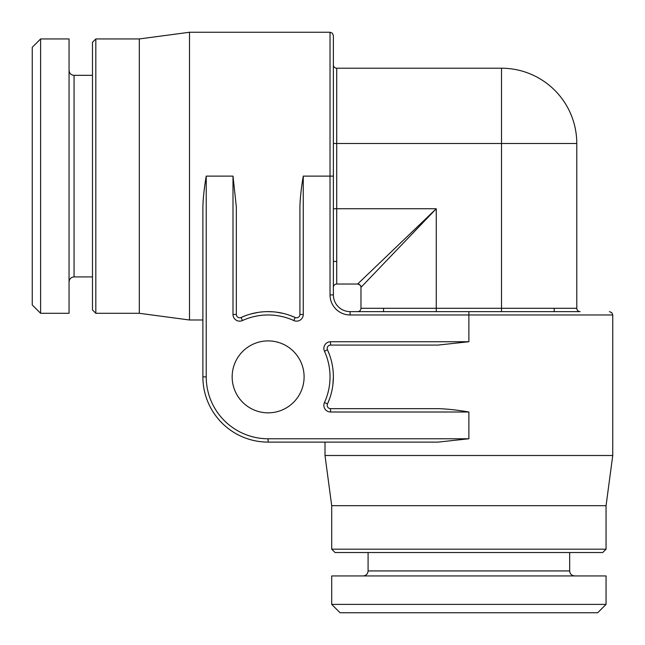 <?xml version="1.0" encoding="UTF-8"?>
<svg xmlns="http://www.w3.org/2000/svg" width="645" height="645" viewBox="0 0 645 645"><rect width="100%" height="100%" fill="white"/><g stroke="black" fill="none" stroke-linecap="round" stroke-linejoin="round"><path stroke-width="0.97" d="M468.883 311.624L468.883 314.97L350.106 314.97L350.106 311.624L580.129 311.624A3.346 3.346 0 0 1 576.783 308.278L576.783 143.496A75.28 75.28 0 0 0 501.504 68.217A75.28 75.28 0 0 1 576.783 143.496L501.504 143.496L501.504 68.217L336.722 68.217A3.346 3.346 0 0 1 333.376 64.871L333.376 90.8M357.628 311.624A3.346 3.346 0 0 0 360.974 308.278L360.974 287.372L360.974 308.278A3.346 3.346 0 0 1 357.628 311.624L436.262 311.624L436.262 308.278L501.504 308.278L501.504 143.496L336.722 143.496L336.722 68.217A3.346 3.346 0 0 1 333.376 64.871L333.376 143.496L336.722 143.496L336.722 208.738L333.376 208.738L333.376 287.372A3.346 3.346 0 0 1 336.722 284.026L357.628 284.026L336.722 284.026A3.346 3.346 0 0 0 333.376 287.372M501.504 311.624L580.129 311.624A3.346 3.346 0 0 1 576.783 308.278L501.504 308.278L501.504 311.624L580.129 311.624L554.2 311.624L554.2 308.278M360.974 287.372A3.346 3.346 0 0 0 357.628 284.026L436.262 208.738L360.974 287.372A3.346 3.346 45 0 0 357.628 284.026C360.321 284.937 361.442 286.049 360.974 287.372M350.106 314.97A20.076 20.076 0 0 1 330.03 294.894L333.376 294.894A16.73 16.73 0 0 0 350.106 311.624A16.73 16.73 0 0 1 333.376 294.894L333.376 35.596L332.377 33.209L330.03 32.25L189.501 32.25L189.501 319.993L139.32 313.301L139.32 38.942L95.823 38.942L95.823 313.301L139.32 313.301M391.7 251.405L377.389 265.103M393.595 253.3L380.187 267.304M232.16 376.874A35.967 35.967 0 0 1 268.127 340.899A35.967 35.967 0 0 1 304.101 376.874A35.967 35.967 0 0 1 268.127 412.84A35.967 35.967 0 0 1 232.16 376.874M383.557 438.769L268.127 438.769A61.896 61.896 0 0 1 206.231 376.874L206.231 176.117C204.231 187.848 203.119 198.128 202.885 206.964L202.885 376.874L202.885 319.993L189.501 319.993M206.231 176.117L232.998 176.117L236.344 206.964L236.344 314.454A3.346 3.346 0 0 0 241.077 317.501L244.423 316.082M239.98 317.792L239.408 317.792M232.998 176.117L232.998 314.454A6.692 6.692 0 0 0 242.464 320.541A61.896 61.896 0 0 1 293.798 320.541A6.692 6.692 0 0 0 303.263 314.454L303.263 176.117C301.263 187.848 300.143 198.128 299.917 206.964L299.917 314.454A3.346 3.346 0 0 1 295.184 317.501L289.96 315.389M283.357 313.43L275.657 312.059M273.133 311.817L266.82 311.64M257.831 312.446L250.615 314.018M245.092 315.824L241.077 317.501A65.242 65.242 0 0 1 295.184 317.501L291.484 315.945M296.764 317.792L296.224 317.783M329.603 398.723L327.499 403.923A65.242 65.242 0 0 0 327.499 349.816L329.603 355.008L327.499 349.816A3.346 3.346 0 0 1 330.546 345.083L438.036 345.083L468.883 341.737L468.883 314.97L612.75 314.97L612.75 455.499L606.058 505.68L331.699 505.68L331.699 549.177L606.058 549.177L606.058 505.68M333.328 374.527L333.36 375.575M333.376 376.874L332.909 384.622L333.376 376.874M251.042 313.905L257.629 312.478M280.551 312.817L281.889 313.091M206.231 376.874L202.885 376.874A65.242 65.242 0 0 0 268.127 442.115L268.127 438.769L468.883 438.769L468.883 412.002C457.152 410.002 446.872 408.882 438.036 408.656L330.546 408.656A3.346 3.346 0 0 1 327.499 403.923L329.458 399.142M468.883 438.769L438.036 442.115L268.127 442.115L325.007 442.115L325.007 455.499L612.75 455.499M327.209 348.719L327.209 348.147M327.209 405.503L327.217 404.963M299.917 314.454L303.263 314.454M189.501 32.25L139.32 38.942M95.823 38.942L92.477 42.288L92.477 309.955L95.823 313.301M69.055 38.942L69.055 313.301L40.611 313.301L40.611 38.942L69.055 38.942M40.611 313.301L32.25 304.932L32.25 47.303L40.611 38.942M333.376 261.443L336.722 261.443M383.557 311.624L383.557 308.278M468.883 612.75L340.068 612.75L331.699 604.389L606.058 604.389L597.697 612.75L468.883 612.75M331.699 604.389L331.699 575.945L606.058 575.945L606.058 604.389M606.058 549.177L602.712 552.523L335.045 552.523L331.699 549.177M325.007 455.499L331.699 505.68M330.03 294.894L330.03 176.117L333.376 176.117M468.883 412.002L330.546 412.002A6.692 6.692 0 0 1 324.459 402.536A61.896 61.896 0 0 0 324.459 351.203A6.692 6.692 0 0 1 330.546 341.737L468.883 341.737M303.263 176.117L330.03 176.117L330.03 32.25M293.798 320.541L295.184 317.501M242.464 320.541L241.077 317.501M232.998 314.454L236.344 314.454M202.885 376.874A65.242 65.242 0 0 0 268.127 442.115M324.459 402.536L327.499 403.923A65.242 65.242 0 0 0 327.499 349.816L324.459 351.203M330.546 412.002L330.546 408.656M330.546 341.737L330.546 345.083M92.477 276.915L74.07 276.915L74.07 75.328C71.055 75.062 69.378 73.385 69.055 70.305M569.672 552.523L569.672 570.93L368.085 570.93C367.819 573.945 366.142 575.622 363.07 575.945M336.722 284.026L336.722 208.738L436.262 208.738L436.262 308.278L360.974 308.278M612.75 314.97L611.791 312.623L609.404 311.624M92.477 75.328L74.07 75.328M74.07 276.915C71.055 277.181 69.378 278.858 69.055 281.93M569.672 570.93C569.938 573.945 571.615 575.622 574.695 575.945M368.085 552.523L368.085 570.93"/></g></svg>
